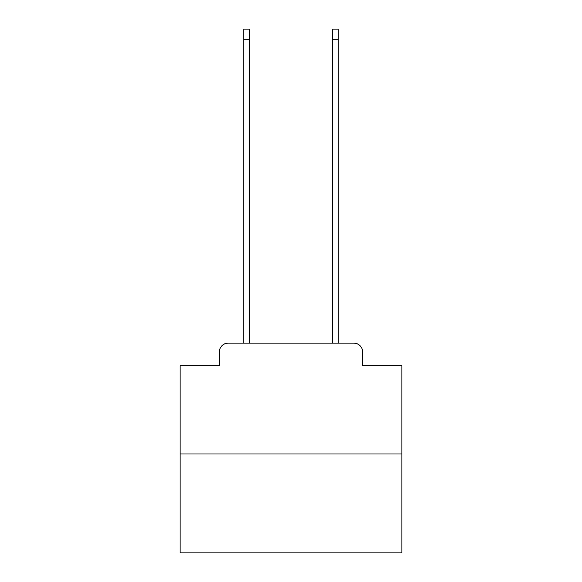 <?xml version="1.0" encoding="UTF-8"?>
<svg xmlns="http://www.w3.org/2000/svg" width="582" height="582" viewBox="0 0 582 582"><rect width="100%" height="100%" fill="white"/><g stroke="black" fill="none" stroke-linecap="round" stroke-linejoin="round"><path stroke-width="0.87" d="M219.37 351.986L219.37 365.736L219.37 351.986A8.868 8.868 0 0 1 228.239 343.111L243.763 343.111L243.763 29.1L249.532 29.1L249.532 343.111L256.407 343.111M401.878 453.996L180.122 453.996L180.122 552.9L401.878 552.9L401.878 365.736L362.63 365.736L362.63 351.986A8.868 8.868 0 0 0 353.761 343.111L228.239 343.111M180.122 453.996L180.122 365.736L219.37 365.736M325.593 343.111L332.468 343.111L332.468 29.1L338.237 29.1L338.237 343.111L353.761 343.111M362.63 365.736L362.63 351.986M243.763 39.3L249.532 39.3M338.237 39.3L332.468 39.3"/></g></svg>
